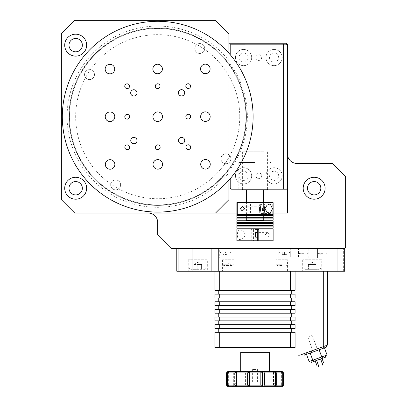 <?xml version="1.0" encoding="UTF-8"?>
<svg xmlns="http://www.w3.org/2000/svg" width="407" height="407" viewBox="0 0 407 407"><rect width="100%" height="100%" fill="white"/><g stroke="black" fill="none" stroke-linecap="round" stroke-linejoin="round"><path stroke-width="0.31" stroke-dasharray="2.04 1.53" d="M64.708 45.152A10.969 10.969 0 0 0 75.677 56.12A10.969 10.969 0 0 0 86.645 45.152A10.969 10.969 0 0 0 75.677 34.183A10.969 10.969 0 0 0 64.708 45.152M64.708 188.238A10.969 10.969 0 0 0 75.677 199.206A10.969 10.969 0 0 0 86.645 188.238A10.969 10.969 0 0 0 75.677 177.269A10.969 10.969 0 0 0 64.708 188.238M228.876 60.587L228.876 53.169A95.391 95.391 0 0 0 62.322 116.692A95.391 95.391 0 0 0 228.876 180.22L228.876 172.802A90.619 90.619 0 0 1 96.194 183.236A90.619 90.619 0 0 1 96.194 50.153A90.619 90.619 0 0 1 228.876 60.587L228.876 172.802M251.674 175.839A8.109 8.109 0 0 1 243.564 183.944A8.109 8.109 0 0 1 235.455 175.839A8.109 8.109 0 0 1 243.564 167.73A8.109 8.109 0 0 1 251.674 175.839A8.109 8.109 0 0 1 243.564 183.944A8.109 8.109 0 0 1 235.455 175.839A8.109 8.109 0 0 1 243.564 167.73A8.109 8.109 0 0 1 251.674 175.839M282.199 175.839A8.109 8.109 0 0 1 274.089 183.944A8.109 8.109 0 0 1 265.98 175.839A8.109 8.109 0 0 1 274.089 167.73A8.109 8.109 0 0 1 282.199 175.839A8.109 8.109 0 0 1 274.089 183.944A8.109 8.109 0 0 1 265.98 175.839A8.109 8.109 0 0 1 274.089 167.73A8.109 8.109 0 0 1 282.199 175.839M251.674 57.55A8.109 8.109 0 0 1 243.564 65.659A8.109 8.109 0 0 1 235.455 57.55A8.109 8.109 0 0 1 243.564 49.445A8.109 8.109 0 0 1 251.674 57.55A8.109 8.109 0 0 1 243.564 65.659A8.109 8.109 0 0 1 235.455 57.55A8.109 8.109 0 0 1 243.564 49.445A8.109 8.109 0 0 1 251.674 57.55M282.199 57.55A8.109 8.109 0 0 1 274.089 65.659A8.109 8.109 0 0 1 265.98 57.55A8.109 8.109 0 0 1 274.089 49.445A8.109 8.109 0 0 1 282.199 57.55A8.109 8.109 0 0 1 274.089 65.659A8.109 8.109 0 0 1 265.98 57.55A8.109 8.109 0 0 1 274.089 49.445A8.109 8.109 0 0 1 282.199 57.55M246.423 116.692A88.711 88.711 0 0 1 157.713 205.408A88.711 88.711 0 0 1 69.002 116.697A88.711 88.711 0 0 1 157.713 27.981A88.711 88.711 0 0 1 246.423 116.692A88.711 88.711 0 0 1 157.713 205.408A88.711 88.711 0 0 1 69.002 116.697A88.711 88.711 0 0 1 157.713 27.981A88.711 88.711 0 0 1 246.423 116.692M255.962 175.839A2.864 2.864 0 0 0 258.827 178.698A2.864 2.864 0 0 0 261.691 175.839A2.864 2.864 0 0 0 258.827 172.975A2.864 2.864 0 0 0 255.962 175.839A2.864 2.864 0 0 0 258.827 178.698A2.864 2.864 0 0 0 261.691 175.839A2.864 2.864 0 0 0 258.827 172.975A2.864 2.864 0 0 0 255.962 175.839M255.962 57.555A2.864 2.864 0 0 0 258.827 60.414A2.864 2.864 0 0 0 261.691 57.555A2.864 2.864 0 0 0 258.827 54.691A2.864 2.864 0 0 0 255.962 57.555A2.864 2.864 0 0 0 258.827 60.414A2.864 2.864 0 0 0 261.691 57.555A2.864 2.864 0 0 0 258.827 54.691A2.864 2.864 0 0 0 255.962 57.555M303.184 188.238A10.969 10.969 0 0 0 314.153 199.206A10.969 10.969 0 0 0 325.122 188.238A10.969 10.969 0 0 0 314.153 177.269A10.969 10.969 0 0 0 303.184 188.238M176.791 248.331L176.791 271.225L178.129 271.225L178.129 248.331L176.791 248.331L344.678 248.331L343.345 248.331L343.345 271.225M287.444 44.195L287.444 213.039L148.173 213.039A9.539 9.539 0 0 1 157.713 222.578L157.713 234.976L171.067 248.331L344.678 248.331L344.678 271.225L178.129 271.225M248.143 175.839A4.579 4.579 0 0 0 243.564 171.255A4.579 4.579 0 0 0 238.985 175.839A4.579 4.579 0 0 0 243.564 180.418A4.579 4.579 0 0 0 248.143 175.839M248.143 57.55A4.579 4.579 0 0 0 243.564 52.971A4.579 4.579 0 0 0 238.985 57.55A4.579 4.579 0 0 0 243.564 62.134A4.579 4.579 0 0 0 248.143 57.55M278.668 57.55A4.579 4.579 0 0 0 274.089 52.971A4.579 4.579 0 0 0 269.51 57.55A4.579 4.579 0 0 0 274.089 62.134A4.579 4.579 0 0 0 278.668 57.55M278.668 175.839A4.579 4.579 0 0 0 274.089 171.255A4.579 4.579 0 0 0 269.51 175.839A4.579 4.579 0 0 0 274.089 180.418A4.579 4.579 0 0 0 278.668 175.839M61.371 199.684L61.371 33.705L74.725 20.35L215.522 20.35L228.876 33.705L228.876 199.684L215.522 213.039M236.889 213.039L273.133 213.039M286.487 44.2L287.444 45.152L287.444 188.238L286.492 189.189L231.166 189.194M228.876 43.244L286.492 43.244L287.444 44.2M287.444 153.897A9.539 9.539 0 0 0 296.983 163.436L332.275 163.436L345.635 176.791L345.635 247.38L344.678 248.336M228.302 248.331C231.364 248.331 231.364 248.331 228.302 248.331C225.239 248.331 225.239 248.331 228.302 248.331M281.72 248.331C284.783 248.331 284.783 248.331 281.72 248.331C278.658 248.331 278.658 248.331 281.72 248.331M197.777 248.331C202.925 248.331 202.925 248.331 197.777 248.331C192.628 248.331 192.628 248.331 197.777 248.331M312.245 248.331C317.394 248.331 317.394 248.331 312.245 248.331C307.097 248.331 307.097 248.331 312.245 248.331M61.365 199.684L74.725 213.039L148.173 213.039M228.876 53.169A95.391 95.391 0 0 0 62.322 116.692M202.376 44.271A4.96 4.96 0 0 1 203.993 51.094A4.96 4.96 0 0 1 197.166 52.712A4.96 4.96 0 0 1 195.548 45.889A4.96 4.96 0 0 1 202.376 44.271A4.96 4.96 0 0 1 203.993 51.094A4.96 4.96 0 0 1 197.166 52.712A4.96 4.96 0 0 1 195.548 45.889A4.96 4.96 0 0 1 202.376 44.271M228.52 154.533A4.96 4.96 0 0 1 230.138 161.355A4.96 4.96 0 0 1 223.311 162.973A4.96 4.96 0 0 1 221.693 156.151A4.96 4.96 0 0 1 228.52 154.533A4.96 4.96 0 0 1 230.138 161.355A4.96 4.96 0 0 1 223.311 162.973A4.96 4.96 0 0 1 221.693 156.151A4.96 4.96 0 0 1 228.52 154.533M92.114 70.416A4.96 4.96 0 0 1 93.732 77.238A4.96 4.96 0 0 1 86.905 78.856A4.96 4.96 0 0 1 85.287 72.034A4.96 4.96 0 0 1 92.114 70.416A4.96 4.96 0 0 1 93.732 77.238A4.96 4.96 0 0 1 86.905 78.856A4.96 4.96 0 0 1 85.287 72.034A4.96 4.96 0 0 1 92.114 70.416M118.259 180.677A4.96 4.96 0 0 1 119.877 187.5A4.96 4.96 0 0 1 113.049 189.118A4.96 4.96 0 0 1 111.432 182.295A4.96 4.96 0 0 1 118.259 180.677A4.96 4.96 0 0 1 119.877 187.5A4.96 4.96 0 0 1 113.049 189.118A4.96 4.96 0 0 1 111.432 182.295A4.96 4.96 0 0 1 118.259 180.677M111.401 191.799A88.238 88.238 0 0 1 82.606 70.38A88.238 88.238 0 0 1 204.024 41.59A88.238 88.238 0 0 1 232.819 163.009A88.238 88.238 0 0 1 111.401 191.799A88.238 88.238 0 0 1 82.606 70.38A88.238 88.238 0 0 1 204.024 41.59A88.238 88.238 0 0 1 232.819 163.009A88.238 88.238 0 0 1 111.401 191.799M130.683 92.888A3.149 3.149 0 0 0 133.832 96.032A3.149 3.149 0 0 0 136.976 92.877A3.149 3.149 0 0 0 133.827 89.733A3.149 3.149 0 0 0 130.683 92.888M178.378 92.816A3.149 3.149 0 0 0 181.527 95.96A3.149 3.149 0 0 0 184.671 92.806A3.149 3.149 0 0 0 181.522 89.662A3.149 3.149 0 0 0 178.378 92.816M178.449 140.512A3.149 3.149 0 0 0 181.598 143.656A3.149 3.149 0 0 0 184.742 140.501A3.149 3.149 0 0 0 181.593 137.357A3.149 3.149 0 0 0 178.449 140.512M130.754 140.583A3.149 3.149 0 0 0 133.903 143.727A3.149 3.149 0 0 0 137.047 140.573A3.149 3.149 0 0 0 133.898 137.429A3.149 3.149 0 0 0 130.754 140.583M124.756 86.218A2.386 2.386 0 0 0 127.147 88.599A2.386 2.386 0 0 0 129.528 86.213A2.386 2.386 0 0 0 127.137 83.832A2.386 2.386 0 0 0 124.756 86.218M155.281 86.172A2.386 2.386 0 0 0 157.672 88.553A2.386 2.386 0 0 0 160.053 86.167A2.386 2.386 0 0 0 157.662 83.786A2.386 2.386 0 0 0 155.281 86.172M185.806 86.126A2.386 2.386 0 0 0 188.197 88.507A2.386 2.386 0 0 0 190.578 86.121A2.386 2.386 0 0 0 188.187 83.74A2.386 2.386 0 0 0 185.806 86.126M185.851 116.651A2.386 2.386 0 0 0 188.243 119.032A2.386 2.386 0 0 0 190.624 116.646A2.386 2.386 0 0 0 188.232 114.265A2.386 2.386 0 0 0 185.851 116.651M185.897 147.176A2.386 2.386 0 0 0 188.288 149.557A2.386 2.386 0 0 0 190.669 147.171A2.386 2.386 0 0 0 188.278 144.79A2.386 2.386 0 0 0 185.897 147.176M155.372 147.222A2.386 2.386 0 0 0 157.763 149.603A2.386 2.386 0 0 0 160.144 147.217A2.386 2.386 0 0 0 157.753 144.836A2.386 2.386 0 0 0 155.372 147.222M124.847 147.268A2.386 2.386 0 0 0 127.238 149.649A2.386 2.386 0 0 0 129.619 147.263A2.386 2.386 0 0 0 127.228 144.882A2.386 2.386 0 0 0 124.847 147.268M124.801 116.743A2.386 2.386 0 0 0 127.193 119.124A2.386 2.386 0 0 0 129.574 116.738A2.386 2.386 0 0 0 127.182 114.357A2.386 2.386 0 0 0 124.801 116.743M105.174 69.078A4.772 4.772 0 0 0 109.951 73.84A4.772 4.772 0 0 0 114.713 69.063A4.772 4.772 0 0 0 109.941 64.301A4.772 4.772 0 0 0 105.174 69.078M152.869 69.007A4.772 4.772 0 0 0 157.646 73.769A4.772 4.772 0 0 0 162.408 68.992A4.772 4.772 0 0 0 157.636 64.23A4.772 4.772 0 0 0 152.869 69.007M200.565 68.936A4.772 4.772 0 0 0 205.342 73.698A4.772 4.772 0 0 0 210.104 68.92A4.772 4.772 0 0 0 205.332 64.158A4.772 4.772 0 0 0 200.565 68.936M200.636 116.631A4.772 4.772 0 0 0 205.413 121.393A4.772 4.772 0 0 0 210.175 116.616A4.772 4.772 0 0 0 205.403 111.854A4.772 4.772 0 0 0 200.636 116.631M200.712 164.326A4.772 4.772 0 0 0 205.484 169.088A4.772 4.772 0 0 0 210.251 164.311A4.772 4.772 0 0 0 205.474 159.549A4.772 4.772 0 0 0 200.712 164.326M153.017 164.397A4.772 4.772 0 0 0 157.789 169.159A4.772 4.772 0 0 0 162.556 164.382A4.772 4.772 0 0 0 157.779 159.62A4.772 4.772 0 0 0 153.017 164.397M105.321 164.469A4.772 4.772 0 0 0 110.094 169.231A4.772 4.772 0 0 0 114.86 164.453A4.772 4.772 0 0 0 110.083 159.692A4.772 4.772 0 0 0 105.321 164.469M105.25 116.773A4.772 4.772 0 0 0 110.022 121.535A4.772 4.772 0 0 0 114.789 116.758A4.772 4.772 0 0 0 110.012 111.996A4.772 4.772 0 0 0 105.25 116.773M152.946 116.702A4.772 4.772 0 0 0 157.718 121.464A4.772 4.772 0 0 0 162.479 116.687A4.772 4.772 0 0 0 157.707 111.925A4.772 4.772 0 0 0 152.946 116.702M253.103 116.55A95.391 95.391 0 0 0 157.57 21.306A95.391 95.391 0 0 0 62.322 116.84A95.391 95.391 0 0 0 157.855 212.083A95.391 95.391 0 0 0 253.103 116.55M239.748 116.57A82.036 82.036 0 0 0 157.59 34.661A82.036 82.036 0 0 0 75.677 116.819A82.036 82.036 0 0 0 157.835 198.728A82.036 82.036 0 0 0 239.748 116.57M255.011 189.189L271.23 189.189L255.011 189.189M255.011 162.479L238.797 162.479L255.011 162.479M230.209 178.693L230.209 169.46A89.667 89.667 0 0 0 230.209 63.93L230.209 54.696M230.209 63.93L230.209 45.152L231.166 44.2L286.487 44.195M231.166 189.189L230.209 188.238L230.209 169.46M287.444 45.152L287.444 188.238M270.273 162.479C271.545 162.429 271.545 162.429 270.273 162.485C271.545 162.429 271.545 162.429 270.273 162.479M317.587 257.87L317.587 248.331L327.889 248.331L317.587 248.331L327.889 248.331L317.587 248.331L317.587 257.87L327.889 257.87L327.889 248.331L327.889 257.87L317.587 257.87M298.509 257.87L308.811 257.87L298.509 257.87L298.509 248.331L308.811 248.331L298.509 248.331M308.811 257.87L308.811 248.331M219.719 257.87L231.166 257.87L219.719 257.87L219.719 248.331L231.166 248.331L219.719 248.331M231.166 257.87L231.166 248.331M278.856 257.87L278.856 248.331L278.856 257.87L290.303 257.87L290.303 248.331L278.861 248.331L290.303 248.331L278.861 248.331L290.303 248.331L290.303 257.87L278.856 257.87M234.025 259.778L222.578 259.778L234.025 259.778L234.025 271.225L222.578 271.225L287.444 271.225L234.025 271.225M222.578 259.778L222.578 271.225M287.444 259.778L275.997 259.778L287.444 259.778L287.444 271.225M275.997 259.778L275.997 271.225M207.316 259.778L188.238 259.778L207.316 259.778L207.316 271.225L188.238 271.225L207.316 271.225M188.238 259.778L188.238 271.225M321.784 259.778L302.706 259.778L321.784 259.778L321.784 271.225L302.706 271.225L321.784 271.225M302.706 259.778L302.706 271.225M211.131 248.331L211.131 271.225M297.934 271.225L323.692 271.225L297.934 271.225L297.934 355.169L299.847 355.169L327.508 345.1L327.508 271.225L323.692 271.225L323.692 346.489M178.129 248.331L343.345 248.331M319.877 271.225L325.6 271.225L319.877 271.225M300.798 271.225L316.061 271.225L300.798 271.225M222.197 271.225L228.683 271.225L222.197 271.225M281.339 271.225L287.825 271.225L281.339 271.225M260.734 248.331L249.288 248.331L260.734 248.331M231.547 248.331L225.061 248.331L231.547 248.331M284.961 248.331L278.48 248.331L284.961 248.331M203.312 248.331L192.246 248.331L203.312 248.331M317.775 248.331L306.715 248.331L317.775 248.331M203.993 51.094A4.96 4.96 0 0 1 197.166 52.712A4.96 4.96 0 0 1 195.548 45.889A4.96 4.96 0 0 1 202.376 44.271A4.96 4.96 0 0 1 203.993 51.094A4.96 4.96 0 0 1 197.166 52.712A4.96 4.96 0 0 1 195.548 45.889A4.96 4.96 0 0 1 202.376 44.271A4.96 4.96 0 0 1 203.993 51.094M230.138 161.355A4.96 4.96 0 0 1 223.311 162.973A4.96 4.96 0 0 1 221.693 156.151A4.96 4.96 0 0 1 228.52 154.533A4.96 4.96 0 0 1 230.138 161.355A4.96 4.96 0 0 1 223.311 162.973A4.96 4.96 0 0 1 221.693 156.151A4.96 4.96 0 0 1 228.52 154.533A4.96 4.96 0 0 1 230.138 161.355M119.877 187.5A4.96 4.96 0 0 1 113.049 189.118A4.96 4.96 0 0 1 111.432 182.295A4.96 4.96 0 0 1 118.259 180.677A4.96 4.96 0 0 1 119.877 187.5A4.96 4.96 0 0 1 113.049 189.118A4.96 4.96 0 0 1 111.432 182.295A4.96 4.96 0 0 1 118.259 180.677A4.96 4.96 0 0 1 119.877 187.5M93.732 77.238A4.96 4.96 0 0 1 86.905 78.856A4.96 4.96 0 0 1 85.287 72.034A4.96 4.96 0 0 1 92.114 70.416A4.96 4.96 0 0 1 93.732 77.238A4.96 4.96 0 0 1 86.905 78.856A4.96 4.96 0 0 1 85.287 72.034A4.96 4.96 0 0 1 92.114 70.416A4.96 4.96 0 0 1 93.732 77.238M307.824 337.042L312.718 350.488L317.201 348.855L312.718 350.488L317.201 348.855L312.718 350.488L307.824 337.042L312.306 335.409L317.201 348.855L312.306 335.409L307.824 337.042M324.694 271.225L320.782 271.225L324.694 271.225M305.616 271.225L301.704 271.225L305.616 271.225M305.097 353.261L324.817 346.082L305.097 353.261M219.719 297.934L219.719 294.119L214.947 294.119L214.947 297.934L290.303 297.934L290.303 294.119L219.719 294.119M290.303 297.934L295.075 297.934L295.075 294.119L290.303 294.119M219.719 313.197L290.303 313.197L290.303 309.381L214.947 309.381L214.947 313.197L219.719 313.197L219.719 309.381M219.719 328.459L290.303 328.459L290.303 324.644L214.947 324.644L214.947 328.459L219.719 328.459L219.719 324.644M219.719 332.275L214.947 332.275L214.947 347.537L219.719 347.537L219.719 332.275L290.303 332.275L290.303 347.537L219.719 347.537M290.303 347.537L295.075 347.537L295.075 332.275L290.303 332.275M255.011 347.537C248.886 347.537 248.886 347.537 255.011 347.537C261.136 347.537 261.136 347.537 255.011 347.537M291.259 332.275L218.763 332.275L291.259 332.275L291.259 328.459L218.763 328.459L291.259 328.459M218.763 332.275L218.763 328.459M290.303 324.644L295.075 324.644L295.075 328.459L290.303 328.459M291.259 324.644L218.763 324.644L291.259 324.644L291.259 320.828L218.763 320.828L291.259 320.828M218.763 324.644L218.763 320.828M219.719 320.828L290.303 320.828L290.303 317.012L214.947 317.012L214.947 320.828L219.719 320.828L219.719 317.012M290.303 317.012L295.075 317.012L295.075 320.828L290.303 320.828M291.259 317.012L218.763 317.012L291.259 317.012L291.259 313.197L218.763 313.197L291.259 313.197M218.763 317.012L218.763 313.197M290.303 309.381L295.075 309.381L295.075 313.197L290.303 313.197M291.259 309.381L218.763 309.381L291.259 309.381L291.259 305.565L218.763 305.565L291.259 305.565M218.763 309.381L218.763 305.565M219.719 305.565L290.303 305.565L290.303 301.75L214.947 301.75L214.947 305.565L219.719 305.565L219.719 301.75M290.303 301.75L295.075 301.75L295.075 305.565L290.303 305.565M291.259 301.75L218.763 301.75L291.259 301.75L291.259 297.934L218.763 297.934L291.259 297.934M218.763 301.75L218.763 297.934M291.259 294.119L218.763 294.119L291.259 294.119L291.259 290.303L218.763 290.303L291.259 290.303M218.763 294.119L218.763 290.303M219.719 290.303L219.719 271.225L214.947 271.225L214.947 290.303L290.303 290.303L290.303 271.225L219.719 271.225M290.303 290.303L295.075 290.303L295.075 271.225L290.303 271.225L295.075 271.225M214.947 271.225L290.303 271.225M254.487 382.834L257.397 382.834L254.487 382.834M255.535 369.48L252.625 369.48L255.535 369.48M249.99 386.65L277.905 386.65L249.99 386.65M250.824 382.834L274.089 382.834L250.824 382.834M227.92 386.65L282.102 386.65M226.394 385.124L226.897 385.124C228.164 386.294 228.302 386.294 227.315 385.124L233.333 385.124L234.925 385.816L234.63 385.124L245.584 385.124C246.53 386.294 247.135 386.294 247.4 385.124L260.353 385.124L261.08 386.08L262.215 385.124L273.697 385.124L273.453 385.76L275.096 385.124L282.031 385.124L281.374 386.034L281.374 372.003L282.031 372.914C281.12 371.744 281.308 371.744 282.6 372.914L283.628 372.914M226.394 372.914L226.897 372.914C228.164 371.744 228.302 371.744 227.315 372.914L233.333 372.914L234.925 372.222L234.63 372.914L245.584 372.914C246.535 371.744 247.141 371.744 247.4 372.914L247.441 385.393L247.441 372.644L247.4 372.914L260.353 372.914L261.08 371.957L262.215 372.914L273.697 372.914L273.453 372.278L275.096 372.914L282.031 372.914L282.031 385.124C281.115 386.294 281.308 386.294 282.6 385.124L283.628 385.124M282.102 371.388L227.92 371.388M269.322 352.309L240.705 352.309M251.872 371.388L269.322 371.388L251.872 371.388M226.897 385.124L226.897 372.914C228.164 371.744 228.302 371.744 227.315 372.914L227.315 385.124C228.302 386.294 228.164 386.294 226.897 385.124M233.333 385.124L233.333 372.914M234.63 372.914L234.63 385.124M245.584 385.124L245.584 372.914M260.353 385.124L260.332 372.72L260.353 385.124M262.215 372.914L262.215 385.124M273.697 385.124L273.697 372.914M275.096 372.914L275.096 385.124M282.6 372.914L282.6 385.124M272.736 214.087L259.157 214.087L273.133 214.087L272.736 214.087L272.736 202.64L236.889 202.64M273.138 214.662L236.884 214.662M260.246 208.654L260.002 211.035L259.752 208.654L260.002 206.268L260.246 208.654M259.503 208.654A4.772 0.499 -90 0 0 260.002 213.421A4.772 0.499 -90 0 0 260.495 208.654A4.772 0.499 -90 0 0 260.002 203.882A4.772 0.499 -90 0 0 259.503 208.654M237.286 214.087L250.463 214.087L250.463 202.64L237.286 202.64L273.133 202.64M256.603 214.662L239.83 214.662L256.603 214.662M272.736 202.64L259.157 202.64L259.157 214.087M236.884 223.438L273.138 223.438M273.138 225.346L236.884 225.346M256.603 223.438L239.83 223.438L256.603 223.438M236.884 215.425L273.138 215.425M273.138 217.333L236.884 217.333M256.603 217.333L239.83 217.333L256.603 217.333M256.603 215.425L239.83 215.425L256.603 215.425M236.884 220.767L273.138 220.767M273.138 222.675L236.884 222.675M256.603 220.767L239.83 220.767L256.603 220.767M236.884 218.096L273.138 218.096M273.138 220.004L236.884 220.004M256.603 220.004L239.83 220.004L256.603 220.004M256.603 218.096L239.83 218.096L256.603 218.096M236.884 226.109L273.138 226.109M273.138 228.017L236.884 228.017M256.603 226.109L239.83 226.109L256.603 226.109M245.268 234.788C243.223 240.44 236.854 241.773 237.556 234.819C236.818 227.818 243.213 229.1 245.268 234.788M236.884 228.78L273.138 228.78M254.996 240.796L253.571 240.796L253.571 229.35L251.236 229.35L251.236 240.796L236.884 240.796M265.216 234.788L267.791 237.174L269.678 234.788L267.791 232.402L265.216 234.788M257.366 229.35L258.786 229.35M273.138 240.796L257.366 240.796M256.603 228.78L239.83 228.78L256.603 228.78M315.924 360.688L315.201 360.953L315.924 360.688M310.917 360.887L313.115 360.088L310.917 360.887L311.441 362.322L325.783 357.102L325.259 355.667L313.115 360.088L325.259 355.667M314.957 349.669L318.544 348.367L314.957 349.669M315.481 351.104L311.894 352.411L315.481 351.104M306.517 354.365L309.127 361.538L327.055 355.011L324.445 347.843L306.517 354.365L324.445 347.843M317.852 365.985C318.823 366.646 318.823 366.646 317.852 365.985C318.823 366.646 318.823 366.646 317.852 365.985C318.813 366.636 318.813 366.636 317.852 365.985C318.813 366.636 318.813 366.636 317.852 365.985C318.813 366.636 318.813 366.636 317.852 365.985C318.813 366.636 318.813 366.636 317.852 365.985C318.813 366.636 318.813 366.636 317.852 365.985L318.915 366.707M323.224 364.016C322.802 365.501 322.802 365.501 323.224 364.016C322.802 365.501 322.802 365.501 323.224 364.016C322.802 365.501 322.802 365.501 323.224 364.016C322.802 365.501 322.802 365.501 323.224 364.016C322.802 365.501 322.802 365.501 323.224 364.016C322.802 365.501 322.802 365.501 323.224 364.016C322.802 365.501 322.802 365.501 323.224 364.016C322.802 365.501 322.802 365.501 323.224 364.016C322.802 365.501 322.802 365.501 323.224 364.016C322.909 365.13 322.909 365.13 323.224 364.016C322.909 365.13 322.909 365.13 323.224 364.016C322.909 365.13 322.909 365.13 323.224 364.016C322.909 365.13 322.909 365.13 323.224 364.016C322.909 365.13 322.909 365.13 323.224 364.016C322.909 365.13 322.909 365.13 323.224 364.016C322.909 365.13 322.909 365.13 323.224 364.016C322.909 365.13 322.909 365.13 323.224 364.016C322.909 365.13 322.909 365.13 323.224 364.016C322.909 365.13 322.909 365.13 323.224 364.016M321.301 358.73L322.018 358.47L321.301 358.73M303.846 353.714L304.365 355.148L307.056 354.171L326.597 347.059L326.073 345.624L303.846 353.714L326.073 345.624M246.428 220.436L263.599 220.436M261.075 189.911L246.428 189.911L261.075 189.911M242.613 189.911L267.409 189.911M263.772 151.755L242.613 151.755L263.772 151.755M282.199 254.629L282.199 252.147L282.199 254.629L282.199 252.147L282.199 254.629L284.585 254.629L282.199 254.629L284.585 254.629L284.585 252.147L289.112 252.147L280.052 252.147L289.112 252.147L280.052 252.147L286.966 252.147L282.199 252.147L284.585 252.147L284.585 254.629L286.966 254.629L286.966 252.147L286.966 254.629M284.585 252.864L279.334 252.864L284.585 252.864M225.437 252.147L229.97 252.147L220.909 252.147L225.437 252.147L223.056 252.147L225.437 252.147L225.437 254.629L227.823 254.629L227.823 252.147L227.823 254.629M225.437 252.864L230.688 252.864L225.437 252.864M223.056 254.629L223.056 252.147L223.056 254.629L225.437 254.629M284.585 254.629L284.585 252.147M228.302 265.506L223.769 265.506L232.835 265.506L225.916 265.506L228.302 265.506L228.302 263.024L230.688 263.024L230.688 265.506M228.302 264.789L223.056 264.789L228.302 264.789M281.72 265.506L277.187 265.506L281.72 265.506M281.72 264.789L276.475 264.789L281.72 264.789M260.449 208.654A4.294 0.448 -90 0 0 260.002 204.36A4.294 0.448 -90 0 0 259.554 208.654A4.294 0.448 -90 0 0 260.002 212.942A4.294 0.448 -90 0 0 260.449 208.654M264.626 210.561L264.86 206.746L264.626 210.561L262.54 210.561L264.86 210.561M264.86 206.746L262.54 206.746L262.429 208.654L264.514 208.654M262.429 208.654L262.54 210.561M262.54 206.746L264.626 206.746M322.741 253.103L319.042 253.103L322.741 253.103C317.989 253.103 317.989 253.103 322.741 253.103C327.487 253.103 327.487 253.103 322.741 253.103L320.828 253.103L322.741 253.103M322.741 253.698L318.447 253.698L322.741 253.698M320.828 255.199L320.828 253.103L320.828 255.199M303.663 253.103L299.964 253.103L303.663 253.103M303.663 253.698L299.369 253.698L303.663 253.698M197.777 264.55L201.592 264.55L197.777 264.55L197.777 269.322L190.863 269.322L204.69 269.322L197.777 269.322L197.777 264.55L201.592 264.55L201.592 269.322L201.592 264.55L193.961 264.55L193.961 269.322L193.961 264.55L197.777 264.55M197.777 268.127L189.667 268.127L197.777 268.127M312.245 264.55L316.061 264.55L308.43 264.55L312.245 264.55L312.245 269.322L305.331 269.322L319.159 269.322L312.245 269.322L312.245 264.55L308.43 264.55L308.43 269.322L308.43 264.55L316.061 264.55L316.061 269.322L316.061 264.55L312.245 264.55M312.245 268.127L304.136 268.127L312.245 268.127M322.598 358.257L322.074 356.822M313.634 361.523L313.115 360.088M312.785 360.205L310.175 353.037M321.749 356.944L319.139 349.776M306.532 352.737L307.056 354.171M323.387 346.601L323.906 348.036M264.357 208.654A3.699 0.387 90 0 1 264.743 204.955A3.699 0.387 90 0 1 265.13 208.654A3.699 0.387 90 0 1 264.743 212.347A3.699 0.387 90 0 1 264.357 208.654M264.596 208.654A4.294 0.448 -90 0 0 264.148 204.36A4.294 0.448 -90 0 0 263.7 208.654A4.294 0.448 -90 0 0 264.148 212.942A4.294 0.448 -90 0 0 264.596 208.654M238.797 162.479L238.797 189.189M271.23 162.434L271.23 189.189M252.625 369.48L252.625 382.834M235.933 382.834L232.117 386.65M236.569 372.278L236.569 385.76M249.689 372.751L249.689 385.317M228.648 372.003L228.648 386.034M228.047 371.983L228.047 386.055M234.925 372.222L234.925 385.816M273.453 372.278L273.453 385.76M281.975 371.983L281.975 386.055M275.096 372.222L275.096 385.805M262.581 372.664L262.581 385.393M274.089 382.834L277.905 386.65M257.397 369.48L257.397 382.834M260.002 211.035L242.231 211.035M270.182 213.421L260.002 213.421M270.182 203.882L260.002 203.882M260.002 206.268L242.231 206.268M267.791 237.174L257.366 237.174M267.791 232.402L257.366 232.402M319.068 349.801L318.544 348.367L319.068 349.801M318.671 366.539L316.468 360.49L318.661 366.534M322.868 365.267L320.584 358.989L322.868 365.267M323.494 363.075L321.84 358.536M316.773 365.252L315.206 360.948L316.773 365.252M317.043 365.435L315.384 360.882L317.033 365.425M322.96 364.952L320.762 358.928M318.925 366.702L316.641 360.429L318.925 366.702M323.58 362.759L322.018 358.47L323.58 362.759M311.894 352.411L311.375 350.976L311.894 352.411M263.599 220.004L263.599 218.096M263.599 217.333L263.599 215.425M263.599 214.662L263.599 202.64M267.414 189.194L267.409 151.755M242.613 189.194L242.613 151.755M246.428 220.004L246.428 218.096M246.428 217.333L246.428 215.425M246.428 214.662L246.428 202.64M289.83 252.864L289.112 252.147L289.83 252.864M279.334 252.864L280.052 252.147L279.334 252.864M230.688 252.864L229.97 252.147M220.192 252.864L220.909 252.147M223.056 264.789L223.769 265.506M233.547 264.789L232.835 265.506M276.475 264.789L277.187 265.506M286.966 264.789L286.253 265.506M260.002 204.36L264.631 204.573L265.105 207.305M260.002 212.942L264.682 212.663L265.105 209.997M327.03 253.698L326.434 253.103M318.447 253.698L319.042 253.103M307.951 253.698L307.356 253.103M299.369 253.698L299.964 253.103M193.961 264.55L197.777 262.347L201.592 264.55M189.667 268.127C189.255 268.228 189.652 268.625 190.863 269.322M205.886 268.127C206.298 268.228 205.901 268.625 204.69 269.322M308.43 264.55L312.245 262.347L316.061 264.55M304.136 268.127C303.815 268.376 304.212 268.773 305.331 269.322M320.355 268.127C320.711 268.299 320.314 268.696 319.159 269.322"/><path stroke-width="0.61" d="M64.708 45.152A10.969 10.969 0 0 0 75.677 56.12A10.969 10.969 0 0 0 86.645 45.152A10.969 10.969 0 0 0 75.677 34.183A10.969 10.969 0 0 0 64.708 45.152M64.708 188.238A10.969 10.969 0 0 0 75.677 199.206A10.969 10.969 0 0 0 86.645 188.238A10.969 10.969 0 0 0 75.677 177.269A10.969 10.969 0 0 0 64.708 188.238M62.322 116.692A95.391 95.391 0 0 0 228.876 180.22L228.876 199.684L215.522 213.039L236.889 213.039M303.184 188.238A10.969 10.969 0 0 0 314.153 199.206A10.969 10.969 0 0 0 325.122 188.238A10.969 10.969 0 0 0 314.153 177.269A10.969 10.969 0 0 0 303.184 188.238M69.002 45.152A6.68 6.68 0 0 0 75.677 51.826A6.68 6.68 0 0 0 82.356 45.152A6.68 6.68 0 0 0 75.677 38.472A6.68 6.68 0 0 0 69.002 45.152A6.68 6.68 0 0 0 75.677 51.826A6.68 6.68 0 0 0 82.356 45.152A6.68 6.68 0 0 0 75.677 38.472A6.68 6.68 0 0 0 69.002 45.152M69.002 188.238A6.68 6.68 0 0 0 75.677 194.912A6.68 6.68 0 0 0 82.356 188.238A6.68 6.68 0 0 0 75.677 181.563A6.68 6.68 0 0 0 69.002 188.238A6.68 6.68 0 0 0 75.677 194.912A6.68 6.68 0 0 0 82.356 188.238A6.68 6.68 0 0 0 75.677 181.563A6.68 6.68 0 0 0 69.002 188.238M307.473 188.238A6.68 6.68 0 0 0 314.153 194.912A6.68 6.68 0 0 0 320.828 188.238A6.68 6.68 0 0 0 314.153 181.563A6.68 6.68 0 0 0 307.473 188.238A6.68 6.68 0 0 0 314.153 194.912A6.68 6.68 0 0 0 320.828 188.238A6.68 6.68 0 0 0 314.153 181.563A6.68 6.68 0 0 0 307.473 188.238M176.791 248.331L178.129 248.331L178.129 271.225L176.791 271.225L176.791 248.331L171.067 248.331L157.713 234.976L157.713 222.578A9.539 9.539 0 0 0 148.173 213.039M344.678 248.336L345.635 247.38L345.635 176.791L332.275 163.436L296.983 163.436A9.539 9.539 0 0 1 287.444 153.897M228.876 43.244L286.492 43.244L287.444 44.2M273.133 213.039L287.444 213.039L287.444 188.238L286.492 189.189L283.628 189.189L283.628 44.195L286.487 44.195M287.444 44.195L287.444 188.238M61.365 199.684L74.725 213.039L215.522 213.039M228.876 53.169L228.876 33.705L215.522 20.35L74.725 20.35L61.371 33.705L61.371 199.684M130.683 92.888A3.149 3.149 0 0 0 133.832 96.032A3.149 3.149 0 0 0 136.976 92.877A3.149 3.149 0 0 0 133.827 89.733A3.149 3.149 0 0 0 130.683 92.888M178.378 92.816A3.149 3.149 0 0 0 181.527 95.96A3.149 3.149 0 0 0 184.671 92.806A3.149 3.149 0 0 0 181.522 89.662A3.149 3.149 0 0 0 178.378 92.816M178.449 140.512A3.149 3.149 0 0 0 181.598 143.656A3.149 3.149 0 0 0 184.742 140.501A3.149 3.149 0 0 0 181.593 137.357A3.149 3.149 0 0 0 178.449 140.512M130.754 140.583A3.149 3.149 0 0 0 133.903 143.727A3.149 3.149 0 0 0 137.047 140.573A3.149 3.149 0 0 0 133.898 137.429A3.149 3.149 0 0 0 130.754 140.583M124.756 86.218A2.386 2.386 0 0 0 127.147 88.599A2.386 2.386 0 0 0 129.528 86.213A2.386 2.386 0 0 0 127.137 83.832A2.386 2.386 0 0 0 124.756 86.218M155.281 86.172A2.386 2.386 0 0 0 157.672 88.553A2.386 2.386 0 0 0 160.053 86.167A2.386 2.386 0 0 0 157.662 83.786A2.386 2.386 0 0 0 155.281 86.172M185.806 86.126A2.386 2.386 0 0 0 188.197 88.507A2.386 2.386 0 0 0 190.578 86.121A2.386 2.386 0 0 0 188.187 83.74A2.386 2.386 0 0 0 185.806 86.126M185.851 116.651A2.386 2.386 0 0 0 188.243 119.032A2.386 2.386 0 0 0 190.624 116.646A2.386 2.386 0 0 0 188.232 114.265A2.386 2.386 0 0 0 185.851 116.651M185.897 147.176A2.386 2.386 0 0 0 188.288 149.557A2.386 2.386 0 0 0 190.669 147.171A2.386 2.386 0 0 0 188.278 144.79A2.386 2.386 0 0 0 185.897 147.176M155.372 147.222A2.386 2.386 0 0 0 157.763 149.603A2.386 2.386 0 0 0 160.144 147.217A2.386 2.386 0 0 0 157.753 144.836A2.386 2.386 0 0 0 155.372 147.222M124.847 147.268A2.386 2.386 0 0 0 127.238 149.649A2.386 2.386 0 0 0 129.619 147.263A2.386 2.386 0 0 0 127.228 144.882A2.386 2.386 0 0 0 124.847 147.268M124.801 116.743A2.386 2.386 0 0 0 127.193 119.124A2.386 2.386 0 0 0 129.574 116.738A2.386 2.386 0 0 0 127.182 114.357A2.386 2.386 0 0 0 124.801 116.743M105.174 69.078A4.772 4.772 0 0 0 109.951 73.84A4.772 4.772 0 0 0 114.713 69.063A4.772 4.772 0 0 0 109.941 64.301A4.772 4.772 0 0 0 105.174 69.078M152.869 69.007A4.772 4.772 0 0 0 157.646 73.769A4.772 4.772 0 0 0 162.408 68.992A4.772 4.772 0 0 0 157.636 64.23A4.772 4.772 0 0 0 152.869 69.007M200.565 68.936A4.772 4.772 0 0 0 205.342 73.698A4.772 4.772 0 0 0 210.104 68.92A4.772 4.772 0 0 0 205.332 64.158A4.772 4.772 0 0 0 200.565 68.936M200.636 116.631A4.772 4.772 0 0 0 205.413 121.393A4.772 4.772 0 0 0 210.175 116.616A4.772 4.772 0 0 0 205.403 111.854A4.772 4.772 0 0 0 200.636 116.631M200.712 164.326A4.772 4.772 0 0 0 205.484 169.088A4.772 4.772 0 0 0 210.251 164.311A4.772 4.772 0 0 0 205.474 159.549A4.772 4.772 0 0 0 200.712 164.326M153.017 164.397A4.772 4.772 0 0 0 157.789 169.159A4.772 4.772 0 0 0 162.556 164.382A4.772 4.772 0 0 0 157.779 159.62A4.772 4.772 0 0 0 153.017 164.397M105.321 164.469A4.772 4.772 0 0 0 110.094 169.231A4.772 4.772 0 0 0 114.86 164.453A4.772 4.772 0 0 0 110.083 159.692A4.772 4.772 0 0 0 105.321 164.469M105.25 116.773A4.772 4.772 0 0 0 110.022 121.535A4.772 4.772 0 0 0 114.789 116.758A4.772 4.772 0 0 0 110.012 111.996A4.772 4.772 0 0 0 105.25 116.773M152.946 116.702A4.772 4.772 0 0 0 157.718 121.464A4.772 4.772 0 0 0 162.479 116.687A4.772 4.772 0 0 0 157.707 111.925A4.772 4.772 0 0 0 152.946 116.702M253.103 116.55A95.391 95.391 0 0 0 157.57 21.306A95.391 95.391 0 0 0 62.322 116.84A95.391 95.391 0 0 0 157.855 212.083A95.391 95.391 0 0 0 253.103 116.55M230.209 54.696L230.209 45.152L231.166 44.2L283.628 44.195M231.166 189.189L230.209 188.238L230.209 178.693M286.487 44.2L287.444 45.152M283.628 189.194L231.166 189.194M178.129 248.331L218.763 248.331L218.763 271.225L192.053 271.225L192.053 248.331M178.129 271.225L192.053 271.225M211.131 271.225L211.131 248.331M337.047 271.225L337.047 248.331L344.678 248.331L344.678 271.225L323.692 271.225L327.508 271.225L327.508 345.1L323.692 346.489L323.692 271.225L218.763 271.225M337.047 248.331L218.763 248.331M297.934 271.225L297.934 355.169L299.847 355.169L323.692 346.489M290.303 297.934L219.714 297.934L219.714 294.119L295.075 294.119L295.075 297.934L290.303 297.934L290.303 294.119M214.947 313.197L214.947 309.381L219.714 309.381L219.714 313.197L214.947 313.197M219.714 309.381L290.303 309.381L290.303 313.197L219.714 313.197M290.303 313.197L295.075 313.197L295.075 309.381L290.303 309.381M214.947 328.459L214.947 324.644L219.714 324.644L219.714 328.459L214.947 328.459M219.714 324.644L290.303 324.644L290.303 328.459L219.714 328.459M290.303 328.459L295.075 328.459L295.075 324.644L290.303 324.644M290.303 332.275L295.075 332.275L295.075 347.537L290.303 347.537L290.303 332.275L219.714 332.275L219.714 347.537L290.303 347.537M219.714 347.537L214.947 347.537L214.947 332.275L219.714 332.275M291.259 332.275L291.259 328.459M218.763 332.275L218.763 328.459M291.259 324.644L291.259 320.828M218.763 324.644L218.763 320.828M214.947 320.828L214.947 317.012L219.714 317.012L219.714 320.828L214.947 320.828M219.714 317.012L290.303 317.012L290.303 320.828L219.714 320.828M290.303 320.828L295.075 320.828L295.075 317.012L290.303 317.012M291.259 317.012L291.259 313.197M218.763 317.012L218.763 313.197M291.259 309.381L291.259 305.565M218.763 309.381L218.763 305.565M214.947 305.565L214.947 301.75L219.714 301.75L219.714 305.565L214.947 305.565M219.714 301.75L290.303 301.75L290.303 305.565L219.714 305.565M290.303 305.565L295.075 305.565L295.075 301.75L290.303 301.75M291.259 301.75L291.259 297.934M218.763 301.75L218.763 297.934M219.714 294.119L214.947 294.119L214.947 297.934L219.714 297.934M291.259 294.119L291.259 290.303M218.763 294.119L218.763 290.303M295.075 271.225L295.075 290.303L290.303 290.303L290.303 271.225M290.303 290.303L219.714 290.303L219.714 271.225M219.714 290.303L214.947 290.303L214.947 271.225M227.421 385.124L227.421 372.914L226.394 372.914L227.92 371.388L282.102 371.388L283.628 372.914L283.124 372.914C281.858 371.744 281.72 371.744 282.707 372.914L282.707 385.124L276.689 385.124L275.096 385.816L275.391 385.124L264.438 385.124L263.746 385.948C262.836 386.141 262.459 385.867 262.622 385.124L249.669 385.124L248.942 386.08L247.807 385.124L247.807 372.914L248.942 371.957L249.669 372.914L262.622 372.914C262.459 372.171 262.836 371.896 263.746 372.09L264.438 372.914L275.391 372.914L275.096 372.222L276.689 372.914L282.707 372.914C281.72 371.744 281.858 371.744 283.124 372.914L283.124 385.124C281.858 386.294 281.72 386.294 282.707 385.124C281.72 386.294 281.858 386.294 283.124 385.124L283.628 385.124L282.102 386.65L227.92 386.65L226.394 385.124L227.421 385.124L227.9 385.587C228.815 386.279 228.846 386.121 227.991 385.124L227.991 372.914C228.846 371.912 228.815 371.759 227.9 372.451C228.815 371.759 228.846 371.912 227.991 372.914L234.925 372.914L235.826 372.09L236.569 372.278L236.569 385.76L235.826 385.948L234.925 385.124L227.991 385.124C228.846 386.121 228.815 386.279 227.9 385.587M262.581 385.393L262.581 372.664M249.689 372.751L249.689 385.317M264.438 385.124L264.438 372.914M276.689 385.124L276.689 372.914M240.705 371.388L240.705 352.309L269.322 352.309L269.322 371.388M227.421 372.914L227.9 372.451M275.391 372.914L275.391 385.124M247.807 372.914L236.325 372.914M236.325 385.124L247.807 385.124M234.925 372.914L234.925 385.124M244.805 208.654L242.231 211.035L240.344 208.654L242.231 206.268L244.805 208.654M273.133 214.087L273.133 202.64L237.286 202.64L237.286 214.087L236.884 214.087L236.884 214.662L273.138 214.662L273.138 214.087M236.884 214.087L236.889 202.64L237.286 202.64M272.466 208.654L270.182 213.421L267.165 212.195L264.754 208.654L267.17 205.103L270.182 203.882L272.466 208.654M237.286 214.087L236.889 214.087M256.903 223.438L236.884 223.438L236.884 225.346L273.138 225.346L273.138 223.438L256.903 223.438M256.903 215.425L236.884 215.425L236.884 217.333L273.138 217.333L273.138 215.425L256.903 215.425M256.903 220.767L236.884 220.767L236.884 222.675L273.138 222.675L273.138 220.767L256.903 220.767M256.903 218.096L236.884 218.096L236.884 220.004L273.138 220.004L273.138 218.096L256.903 218.096M256.903 226.109L236.884 226.109L236.884 228.017L273.138 228.017L273.138 226.109L256.903 226.109M256.903 228.78L236.884 228.78L236.884 240.796L254.996 240.796L254.996 229.35L258.786 229.35L258.786 240.796L273.138 240.796L273.138 228.78L256.903 228.78M255.464 234.788L255.713 237.174L255.962 234.788L255.713 232.402L255.464 234.788M258.786 240.796L257.366 240.796L257.366 229.35M257.366 240.796L255.026 240.796L254.996 229.35M317.852 365.985C316.57 365.115 316.57 365.115 317.852 365.985C316.57 365.115 316.57 365.115 317.852 365.985C316.554 365.104 316.554 365.104 317.852 365.985C316.554 365.104 316.554 365.104 317.852 365.985C316.57 365.115 316.57 365.115 317.852 365.985C316.57 365.115 316.57 365.115 317.852 365.985C316.57 365.115 316.57 365.115 317.852 365.985C316.57 365.115 316.57 365.115 317.852 365.985C318.813 366.636 318.813 366.636 317.852 365.985C316.89 365.333 316.89 365.333 317.852 365.985C316.89 365.333 316.89 365.333 317.852 365.985C316.89 365.333 316.89 365.333 317.852 365.985C316.89 365.333 316.89 365.333 317.852 365.985C316.89 365.333 316.89 365.333 317.852 365.985C316.89 365.333 316.89 365.333 317.852 365.985C316.875 365.323 316.875 365.323 317.852 365.985C316.875 365.323 316.875 365.323 317.852 365.985L318.671 366.539M323.224 364.016C323.54 362.896 323.54 362.896 323.224 364.016C323.54 362.896 323.54 362.896 323.224 364.016C323.54 362.896 323.54 362.896 323.224 364.016C323.54 362.896 323.54 362.896 323.224 364.016C323.54 362.896 323.54 362.896 323.224 364.016C323.54 362.896 323.54 362.896 323.224 364.016C323.54 362.896 323.54 362.896 323.224 364.016C323.54 362.896 323.54 362.896 323.224 364.016C322.802 365.501 322.802 365.501 323.224 364.016C323.54 362.896 323.54 362.896 323.224 364.016C323.54 362.896 323.54 362.896 323.224 364.016C323.646 362.525 323.646 362.525 323.224 364.016C323.646 362.525 323.646 362.525 323.224 364.016C323.646 362.525 323.646 362.525 323.224 364.016C323.646 362.525 323.646 362.525 323.224 364.016C323.646 362.525 323.646 362.525 323.224 364.016C323.646 362.525 323.646 362.525 323.224 364.016C323.646 362.525 323.646 362.525 323.224 364.016C323.646 362.525 323.646 362.525 323.224 364.016C323.646 362.525 323.646 362.525 323.224 364.016C323.646 362.525 323.646 362.525 323.224 364.016M325.259 355.667L325.783 357.102L311.441 362.322L310.917 360.887M324.445 347.843L327.055 355.011L309.127 361.538L306.517 354.365M303.846 353.714L304.365 355.148L307.056 354.171L326.597 347.059L326.073 345.624M263.599 220.004L263.599 220.436L246.428 220.436L246.428 220.004M267.414 189.194L267.414 189.911L242.613 189.911L242.613 189.194M313.634 361.523L313.115 360.088M322.598 358.257L322.074 356.822M312.785 360.205L310.175 353.037M321.749 356.944L319.139 349.776M323.387 346.601L323.906 348.036M306.532 352.737L307.056 354.171M226.394 372.914L226.394 385.124M283.628 372.914L283.628 385.124M257.366 237.174L255.713 237.174M257.366 232.402L255.713 232.402M316.773 365.252L315.206 360.948L316.758 365.242M322.868 365.267L320.584 358.989M323.58 362.759L322.018 358.47M318.93 366.697L316.646 360.424L318.925 366.702M263.599 218.096L263.599 217.333M263.599 215.425L263.599 214.662M263.599 202.64L263.599 189.911M246.428 218.096L246.428 217.333M246.428 215.425L246.428 214.662M246.428 202.64L246.428 189.911M265.105 207.305L265.105 209.997"/></g></svg>

